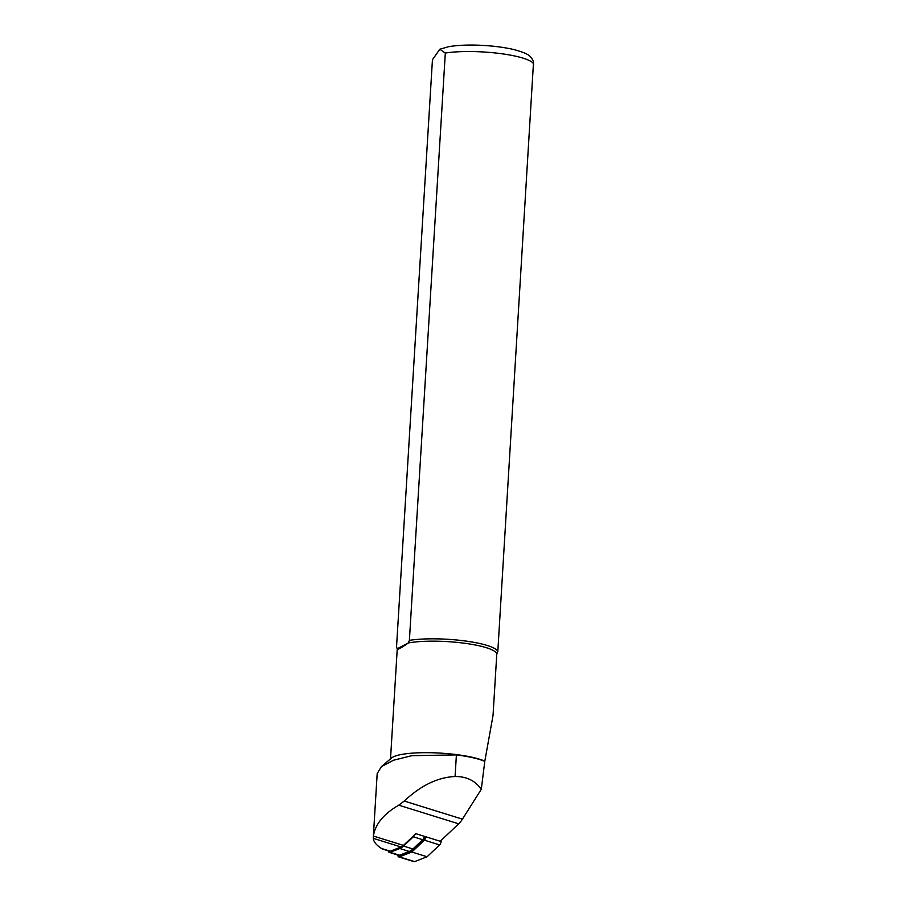 <?xml version="1.0" encoding="UTF-8"?>
<svg xmlns="http://www.w3.org/2000/svg" width="907" height="907" viewBox="0 0 907 907"><rect width="100%" height="100%" fill="white"/><g stroke="black" fill="none" stroke-linecap="round" stroke-linejoin="round"><path stroke-width="1.36" d="M373.299 837.138L377.187 773.558L381.348 766.698L393.423 760.259L411.812 755.678L456.402 754.907A50.259 9.864 3.5 0 1 484.78 761.392L481.3 789.271L462.434 819.146A20.351 10.147 107.3 0 1 458.681 823.817L440.246 841.265L415.86 833.68L403.468 845.403A12.199 6.088 107.3 0 1 401.087 846.991L390.237 851.208A3.254 1.621 107.3 0 1 389.591 851.242L383.298 849.292M481.3 789.271C475.291 780.7 466.549 776.449 455.076 776.517C437.786 777.288 420.859 785.473 404.273 801.051L398.751 805.178C383.706 813.896 375.26 824.191 373.401 836.061L373.276 838.351C373.571 841.719 376.303 845.097 381.496 848.487L383.037 849.213M373.287 837.308L373.276 838.351L401.087 846.991M484.78 761.392L493.034 715.442L496.787 654.094L497.807 651.498L533.531 61.891C530.935 55.815 528.826 53.672 513.827 49.556C505.006 47.481 494.825 46.11 483.306 45.418C469.588 44.658 458.035 45.089 448.625 46.699L439.816 49.239L445.314 53.059L409.386 640.353A50.871 9.988 3.5 0 1 463.579 640.761A50.871 9.988 3.5 0 1 497.807 651.498M381.337 766.676L391.586 757.969A49.851 9.784 3.5 0 1 433.841 752.81A49.851 9.784 3.5 0 1 484.576 761.075M396.62 647.247A50.871 9.988 3.5 0 1 396.563 647.099A50.871 9.988 3.5 0 1 396.529 647.02L432.446 59.726L439.816 49.239M409.386 640.353L408.365 642.95C401.007 648.074 397.3 650.058 397.243 648.913L396.529 647.02M397.289 648.698L408.365 642.95A49.851 9.784 3.5 0 1 463.114 643.063A49.851 9.784 3.5 0 1 496.787 654.094M414.601 834.859A4.07 2.029 107.3 0 1 413.331 836.798L403.536 846.072A18.922 9.433 107.3 0 1 399.851 848.533L409.216 851.446A18.922 9.433 107.3 0 0 412.9 848.986L422.696 839.712L413.331 836.798M399.851 848.533L390.078 852.319A4.07 2.029 107.3 0 1 389.284 852.376A4.07 2.029 107.3 0 1 388.264 850.834M424.431 836.345A4.07 2.029 107.3 0 1 422.696 839.712M390.078 852.319L399.443 855.233L409.216 851.446M399.443 855.233A4.07 2.029 107.3 0 1 398.649 855.29L389.284 852.376M412.334 850.845L400.202 855.55A1.633 0.816 107.3 0 1 399.545 855.199M425.882 836.798A3.254 1.621 107.3 0 1 424.385 840.177L411.857 852.024L399.363 856.877A3.254 1.621 107.3 0 1 398.729 856.911A3.254 1.621 107.3 0 1 397.867 855.04M425.451 836.662A2.438 1.213 107.3 0 1 424.306 839.519L411.869 851.288L399.443 856.106A2.438 1.213 107.3 0 1 398.354 855.199M441.085 840.46A3.254 1.621 107.3 0 1 439.612 844.916L427.084 856.764L414.59 861.605A3.254 1.621 107.3 0 1 413.955 861.65L398.729 856.911M411.857 852.024L427.084 856.764M381.496 848.487L390.237 851.208M458.681 823.817L398.751 805.178M373.401 836.061L403.468 845.403M462.434 819.146L404.273 801.051M445.314 53.059A50.871 9.988 3.5 0 1 499.496 53.456A50.871 9.988 3.5 0 1 533.724 64.204M456.402 754.907L455.076 776.517M403.536 846.072L412.9 848.986M424.385 840.177L439.612 844.916M399.363 856.877L414.59 861.605M400.202 855.55L399.443 856.106M397.255 648.822L396.563 647.099M390.52 758.876L397.243 648.913"/></g></svg>
